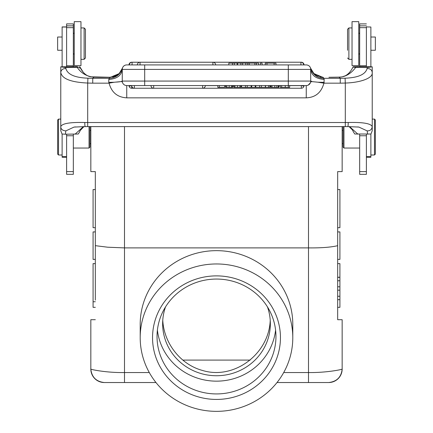 <?xml version="1.0" encoding="UTF-8"?>
<svg xmlns="http://www.w3.org/2000/svg" width="433" height="433" viewBox="0 0 433 433"><rect width="100%" height="100%" fill="white"/><g stroke="black" fill="none" stroke-linecap="round" stroke-linejoin="round"><path stroke-width="0.65" d="M337.67 227.688L337.67 189.557L337.67 227.688L339.91 227.688L339.91 189.557L339.91 227.688M337.67 263.627L337.664 286.792L337.664 277.272L339.91 277.272L339.91 263.627L337.67 263.627M337.67 231.92L339.91 231.92L339.91 259.389L337.664 259.389L337.664 245.69L337.664 319.706L337.67 171.603L342.157 171.603L342.157 126.615L342.157 171.603M339.91 299.69L337.67 299.69L337.67 307.333L339.91 307.333L339.91 277.272M339.91 290.186L337.664 290.186L337.664 299.641L337.664 286.792L339.91 286.792M337.664 299.69L339.91 299.641M328.69 382.534A13.461 13.461 0 0 0 338.168 378.637A13.461 13.461 0 0 1 328.69 382.534L308.496 382.534L328.69 382.534C336.814 381.608 341.301 377.121 342.157 369.073C343.32 369.235 327.283 372.824 308.496 372.553L283.691 372.553M277.012 382.534L308.496 382.534L308.496 247.898C321.07 248.028 330.796 247.292 337.67 245.69M342.157 369.073L342.157 319.706L342.157 369.073A13.461 13.461 0 0 1 338.325 378.474A13.461 13.461 0 0 0 342.157 369.073M337.664 319.706L342.157 319.706L337.664 319.706M85.258 126.588C84.971 126.501 84.808 125.137 84.771 122.507C69.816 122.128 61.816 123.529 60.772 126.696L60.772 72.365C61.805 78.698 70.779 82.254 87.699 83.044L87.926 78.211L92.738 78.33L92.738 83.174L109.094 83.174L114.079 82.265L108.791 82.357L109.094 83.174C111.535 92.408 117.419 97.301 126.745 97.847L306.255 97.847C315.473 97.457 321.356 92.565 323.906 83.174L324.209 79.439L323.121 77.296L316.669 75.688L313.828 73.605M324.209 82.357L317.995 82.21L323.906 83.174L340.262 83.174L340.262 78.313L345.074 78.211M328.956 77.296L338.893 77.139L328.956 77.28A31.414 2.739 0 0 0 339.028 77.155A4.487 1.434 -91.7 0 0 338.893 77.139C340.555 76.847 347.645 78.081 353.074 66.92L353.263 66.79C352.917 67.126 353.766 67.304 355.812 67.321C350.887 73.783 345.29 77.058 339.028 77.155L340.262 78.313L323.635 78.313C317.227 78.037 312.88 74.692 310.602 68.279L310.585 68.214M95.325 227.688L95.325 189.557L95.325 227.688L93.079 227.688L93.079 189.557L93.079 227.688M90.833 126.615L90.833 171.603L95.325 171.603L95.325 300.118M95.325 171.603L95.325 286.814M275.588 330.108A59.462 57.437 -0 0 1 201.107 379.2A59.462 57.437 -0 0 1 157.401 330.108M201.107 391.973A59.462 57.437 180 0 0 275.956 336.495A59.462 57.437 180 0 0 231.888 281.012A59.462 57.437 180 0 0 157.033 336.495A59.462 57.437 180 0 0 201.107 391.973M165.536 306.894A53.854 52.02 180 0 0 162.64 323.716A53.854 52.02 180 0 0 202.422 373.928A53.854 52.02 180 0 0 216.495 375.736A53.854 52.02 180 0 0 270.349 323.716A53.854 52.02 180 0 0 267.453 306.894M199.943 397.326A63.954 61.773 0 0 1 171.273 293.975A63.954 61.773 0 0 1 278.267 321.67A63.954 61.773 0 0 1 199.943 397.326M216.495 263.962A76.295 73.691 0 0 1 292.789 337.659A76.295 73.691 0 0 1 216.495 411.35A76.295 73.691 0 0 1 140.2 337.659A76.295 73.691 0 0 1 216.495 263.962M270.23 320.29C268.985 354.216 233.825 380.212 202.422 370.431C180.675 364.597 163.993 343.51 162.759 320.29M292.789 337.659L292.789 324.349A76.295 73.691 180 0 0 216.495 250.658A76.295 73.691 180 0 0 140.2 324.349L140.2 337.659M308.496 126.615L308.496 247.898L124.493 247.898L124.493 382.534L155.983 382.534M149.298 372.553L124.493 372.553C105.901 372.862 89.82 369.268 90.833 369.073C91.715 377.143 96.202 381.63 104.299 382.534L124.493 382.534M90.833 319.706L90.833 369.073L90.833 319.706L95.325 319.706L90.838 319.706M90.833 369.073A13.461 13.461 0 0 0 94.74 378.55A13.461 13.461 0 0 1 90.833 369.073M94.811 378.626A13.461 13.461 0 0 0 104.299 382.534A13.461 13.461 0 0 1 94.811 378.626M95.325 245.668L107.665 247.205L124.493 247.898L124.493 126.615M317.995 82.21L312.144 81.642L310.667 81.891L310.742 81.074A4.487 4.487 0 0 1 306.255 85.561L126.745 85.561A4.487 4.487 0 0 1 122.258 81.074L122.333 81.891L121.24 81.577L122.258 81.074L310.742 81.074L310.645 68.474M312.144 81.642L310.742 81.074M87.926 78.194C74.893 77.696 67.543 74.476 65.876 68.538L65.8 67.553L60.772 66.828L77.464 66.633M85.453 47.966L85.453 29.282L85.453 47.966M85.453 58L84.11 59.348L84.11 27.934L85.453 29.282L85.453 58L85.453 29.282M74.238 21.65L74.238 65.632L80.966 65.632L80.966 21.65L74.238 21.65M89.945 130.43L89.945 147.15L89.945 126.95L89.945 130.43L89.945 126.95L89.945 130.43L90.833 130.43M57.632 119.995L57.632 154.105L57.632 119.995L57.632 154.105L57.632 119.995L58.525 119.097L58.525 155.003L62.119 155.003M62.119 37.022L57.632 37.022L57.632 50.26L62.119 50.26M62.119 134.035L62.119 157.244L66.606 157.244M66.606 26.927L62.119 26.927L62.119 66.709M73.339 148.043L89.046 148.043L89.046 126.615M66.606 134.214L66.606 174.331L73.339 174.331L73.339 134.198M73.339 66.633L73.339 23.896L66.606 23.896L66.606 66.633M73.339 23.896L73.339 36.908M73.339 50.374L73.339 56.393M114.079 82.265L121.24 81.577M116.558 82.097L119.833 81.783M258.544 64.918L258.544 63.121L245.814 63.121L245.814 64.918M254.907 64.918L254.907 63.121M249.219 63.121L249.219 64.918M256.493 63.121L256.493 64.918M247.725 64.918L247.725 63.121M140.038 64.918L140.038 62.222A2.69 2.69 0 0 0 137.342 64.918L132.07 64.918L132.07 62.222A2.69 2.69 0 0 0 129.375 64.918M242.604 64.918L242.604 63.121L240.867 63.121L240.867 64.918M240.867 63.121L237.565 63.121L237.565 64.918M245.814 63.121L242.604 63.121M228.841 64.918L228.841 63.121L232.451 63.121L232.451 64.918M234.291 64.918L234.291 63.121L232.451 63.121M237.576 63.121L234.285 63.121M262.089 64.918L262.089 63.121L260.287 63.121L260.287 64.918M275.962 64.918L275.962 63.121L265.245 63.121L265.245 64.918M274.116 63.121L274.116 64.918M266.972 64.918L266.972 63.121M301.319 85.62L301.319 88.251A2.69 2.69 0 0 0 303.944 86.167L301.319 85.62L289.666 85.62M205.323 85.62L217.831 85.62M224.657 85.62L225.582 85.62M232.732 85.62L233.75 85.62M240.862 85.62L241.565 85.62M251.124 85.62L251.719 85.62M255.221 85.62L255.779 85.62M269.84 85.62L270.598 85.62M279.052 85.62L280.351 85.62M301.319 88.251L131.681 88.251L131.681 85.62L129.072 86.227M224.657 85.561L224.657 87.352L217.831 87.352L217.831 85.561M219.347 85.561L219.347 87.352M281.683 85.561L281.683 87.352L289.666 87.352L289.666 85.561L289.666 87.352M281.677 87.352L280.351 87.352L280.351 85.561M285.25 85.561L285.25 87.352M301.319 62.249L301.319 62.222A2.69 2.69 0 0 1 304.015 64.918L306.255 64.918A4.487 4.487 0 0 1 310.742 69.404L288.308 69.404L288.313 87.352M278.598 87.352L279.052 87.352L279.052 85.561L279.047 87.352L278.598 87.352M271.994 85.561L271.994 87.352L278.82 87.352L278.82 85.561M271.453 87.352L270.598 87.352L270.598 85.561M278.208 85.561L278.208 87.352M276.822 85.561L276.822 87.352M274.793 85.561L274.793 87.352M270.988 85.561L270.988 87.352M269.84 85.561L269.84 87.352L265.51 87.352L265.51 85.561M268.541 85.561L268.541 87.352M261.445 85.561L261.445 87.352L265.337 87.352L265.337 85.561M261.445 87.352L255.779 87.352L255.779 85.561M259.67 85.561L259.67 87.352M255.221 85.561L255.221 87.352L251.719 87.352L251.719 85.561M247.232 85.561L247.232 87.352L251.124 87.352L251.124 85.561M247.232 87.352L241.565 87.352L241.565 85.561M245.462 85.561L245.462 87.352M233.75 87.352L233.75 85.561L233.744 87.352L234.497 87.352M234.004 85.561L234.004 87.352L240.856 87.352L240.862 85.561L240.856 87.352M239.925 85.561L239.925 87.352M237.473 85.561L237.473 87.352M234.935 85.561L234.935 87.352M231.476 85.561L231.476 87.352L232.342 87.352L232.342 85.561L232.342 87.352L225.582 87.352L225.582 85.561M232.348 85.561L232.348 87.352L232.732 87.352L232.732 85.561L232.727 87.352M229.181 85.561L229.181 87.352M226.773 85.561L226.773 87.352M225.837 87.352L225.837 85.561L225.831 87.352M323.44 77.615L313.865 73.54L310.553 68.1M324.209 79.439C316.041 78.838 311.549 75.494 310.742 69.404A4.487 4.487 0 0 0 306.255 64.918L126.745 64.918A4.487 4.487 0 0 0 122.258 69.404L122.258 81.074M310.65 81.978L310.261 83.104M322.85 77.28L320.241 77.014L322.634 77.296M131.681 62.249L301.319 62.222L131.681 62.222A2.69 2.69 0 0 0 128.985 64.918L126.745 64.918A4.487 4.487 127.2 0 0 122.447 68.1L122.258 69.404C121.451 75.494 116.959 78.838 108.791 79.439L109.365 78.313C115.93 77.826 120.271 74.481 122.398 68.279L122.447 68.1M110.366 77.296L119.162 73.615L122.442 68.1M62.033 134.024L65.394 134.219L65.827 130.896L74.054 127.075L75.602 126.918M79.358 132.287L78.238 134.008L65.394 134.219M83.401 126.598L75.077 134.192M65.8 67.553L77.188 67.321C81.15 73.209 86.746 76.489 93.972 77.155A31.414 2.739 0 0 0 104.044 77.296L109.879 77.296L116.515 75.596L119.075 73.702M60.772 66.828L60.772 72.349M65.827 130.896C62.487 130.571 60.804 129.169 60.772 126.696L60.772 130.755L62.043 134.013M77.188 67.321C79.228 67.304 80.078 67.126 79.737 66.79L79.932 66.92M89.945 143.669L89.945 147.15L89.945 143.669L90.833 143.669M60.772 66.834L60.772 72.322M79.742 68.252L79.791 67.732M310.943 69.193L310.558 68.1M112.759 77.014L116.331 75.688L119.281 73.496M116.769 75.439L119.135 73.54L122.057 69.193M95.325 231.92L93.079 231.92L93.079 259.389L95.325 259.389M93.079 263.627L93.079 301.752L93.079 263.627L95.325 263.627M95.325 301.752L93.079 301.752L93.079 307.333L95.325 307.333M347.547 50.277L347.547 29.282L347.547 50.277M347.547 47.966L347.547 29.282L347.547 47.966M347.547 29.282L348.89 27.934L348.89 59.348L347.547 58M352.034 21.65L352.034 65.632L358.762 65.632L358.762 21.65L352.034 21.65M370.881 50.26L375.368 50.26L375.368 37.022L370.881 37.022M375.368 120.06L375.368 154.105L375.368 120.06M375.368 154.105L374.475 155.003L374.475 119.097L372.228 119.097M370.881 27.014L366.394 26.927L370.881 27.014L370.881 66.709M366.394 157.244L370.881 157.244L370.881 134.035M343.954 126.615L343.954 148.043L359.661 148.043M359.661 134.198L359.661 174.331L366.394 174.331L366.394 134.214M366.394 23.896L359.661 23.896L359.661 66.633L366.394 66.633L366.394 26.927M355.812 67.321L367.2 67.553L367.124 68.538C365.382 74.508 358.031 77.729 345.074 78.194L345.301 83.044C359.352 82.692 373.306 78.481 372.228 72.365L372.228 130.755L370.957 134.013M366.394 66.633L372.228 66.828L372.228 72.365L372.228 66.828L367.2 67.553M370.967 134.024L354.762 134.008L353.642 132.287M353.263 66.79L359.661 66.633M367.173 130.896C370.161 130.89 371.85 129.494 372.228 126.696C371.086 123.519 363.087 122.122 348.224 122.507A4.487 0.487 -90.5 0 1 347.786 126.604L358.87 127.064L367.173 130.896L367.606 134.219M357.62 126.939L358.87 127.064M349.561 126.598L357.923 134.192M343.055 130.43L343.055 147.15L343.055 126.95L343.055 130.43L342.162 130.43M372.228 72.316L372.228 66.834M342.162 136.471L342.162 143.664L343.055 143.669M339.91 280.763L337.67 280.763M339.91 277.337L337.67 277.337M339.91 296.259L337.67 296.259M345.301 126.598L345.301 83.044L340.262 83.174M92.738 83.174L87.699 83.044L87.699 122.517L345.301 122.517A26.927 2.349 0 0 0 348.224 122.507M84.771 122.507A26.927 2.349 0 0 0 87.699 122.517L87.699 126.598M182.786 360.094L250.204 360.094M66.606 27.014L62.119 27.014M66.606 156.659L62.119 156.659M73.339 135.751L66.606 135.751M73.339 171.609L66.606 171.609M73.339 25.85L66.606 25.861M66.606 27.658L73.339 27.658M66.606 65.762L73.339 65.762M79.926 66.92C83.228 74.227 88.175 76.549 91.087 76.82L110.15 77.28M212.912 64.918L212.912 62.222A2.69 2.69 0 0 1 215.602 64.918M300.93 64.918L300.93 62.222A2.69 2.69 0 0 1 303.625 64.918M237.176 63.121L237.176 64.918M153.672 85.561L153.672 88.251A2.69 2.69 0 0 1 150.976 85.561M205.323 85.561A2.69 2.69 0 0 1 202.633 88.251L202.633 85.561M134.371 85.561L134.371 88.251A2.69 2.69 0 0 1 131.681 85.561M288.308 64.918L288.308 69.404L144.692 69.404L144.692 85.561M144.692 64.918L144.692 69.404L122.258 69.404M306.255 97.847L306.255 85.561M126.745 85.561L126.745 97.847M93.972 77.155L92.738 78.313L109.365 78.313L109.56 77.615M108.791 82.357L108.791 79.439M65.876 68.538C62.861 68.517 61.161 69.794 60.772 72.365M370.881 156.659L366.394 156.659M359.661 171.609L366.394 171.609M359.661 135.751L366.394 135.751M359.661 25.861L366.394 25.85M359.661 27.658L366.394 27.658M366.394 65.762L359.661 65.762M367.124 68.538C370.139 68.517 371.839 69.794 372.228 72.365L372.228 72.349M74.054 127.075L85.214 126.604L347.78 126.604M338.893 77.139L339.91 77.085M342.86 76.609L344.744 75.986M347.131 74.682L349.74 72.343M80.966 59.348L84.11 59.348M80.966 27.934L84.11 27.934M73.339 33.769L74.238 32.87M73.339 53.513L74.238 54.412M57.632 154.105L58.525 155.003M58.525 119.097L60.772 119.097M89.945 147.15L89.046 148.043M89.945 126.95L89.604 126.615M140.038 62.222L212.912 62.222M132.07 62.222L300.93 62.222M129.056 86.167A2.69 2.69 0 0 0 131.681 88.251M134.371 88.251L153.672 88.251M310.418 82.757L308.258 85.084M307.019 85.496L306.705 85.539M79.363 132.287L80.262 130.463L83.942 126.598M83.266 72.343L79.948 66.963M104.044 77.28L94.107 77.139M93.079 189.557L95.325 189.557M339.91 189.557L337.67 189.557M352.034 27.934L348.89 27.934M352.034 59.348L348.89 59.348M375.368 119.995L374.475 119.097M374.475 155.003L370.881 155.003M359.661 53.513L358.762 54.412M359.661 33.769L358.762 32.87L359.661 33.769M349.058 126.598L352.316 129.792L353.637 132.287M343.055 126.95L343.396 126.615M343.055 147.15L343.954 148.043M372.228 72.365L372.228 66.828M339.91 277.25L337.664 277.25"/></g></svg>
